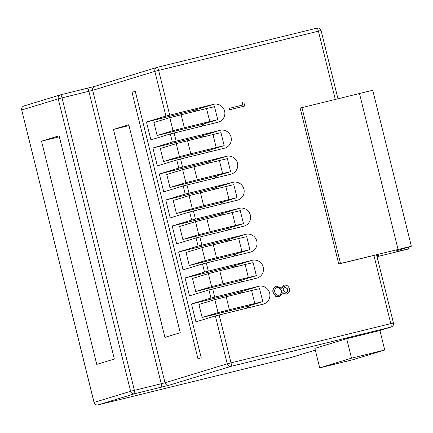 <?xml version="1.0" encoding="UTF-8"?>
<svg xmlns="http://www.w3.org/2000/svg" width="433" height="433" viewBox="0 0 433 433"><rect width="100%" height="100%" fill="white"/><g stroke="black" fill="none" stroke-linecap="round" stroke-linejoin="round"><path stroke-width="0.65" d="M242.258 102.621L244.055 103.146L244.764 106.025L229.463 109.782L229.117 108.385L242.848 105.013L242.258 102.621L242.61 105.073M244.764 106.025L229.225 109.852L229.117 108.385M286.24 294.196L282.727 292.703L279.68 296.632L275.94 296.307L273.239 292.589C272.563 289.423 273.699 287.279 276.66 286.164L281.618 288.205L284.297 285.136C286.895 284.941 288.578 286.137 289.352 288.735C289.834 291.36 288.876 293.163 286.473 294.126L282.668 292.957M279.68 296.632L275.707 296.378L273.007 292.665C272.325 289.493 273.467 287.355 276.427 286.24M281.45 288.015L284.097 285.195M213.604 104.337L165.909 116.082L154.846 71.369L92.651 90.324L165.027 382.777L227.222 363.823L215.369 315.928L263.064 304.183A9.207 9.05 73.1 0 0 269.575 292.849A9.207 9.05 73.1 0 0 258.642 286.31L210.947 298.056L208.933 289.931L256.628 278.186A9.207 9.05 73.1 0 0 263.145 266.852A9.207 9.05 73.1 0 0 252.206 260.314L204.511 272.059L202.503 263.935L250.198 252.19A9.207 9.05 73.1 0 0 256.709 240.856A9.207 9.05 73.1 0 0 245.771 234.318L198.076 246.063L196.068 237.939L243.763 226.194A9.207 9.05 73.1 0 0 250.279 214.86A9.207 9.05 73.1 0 0 239.341 208.322L191.646 220.067L189.632 211.943L237.327 200.198A9.207 9.05 73.1 0 0 243.844 188.864A9.207 9.05 73.1 0 0 232.905 182.325L185.21 194.071L183.202 185.946L230.897 174.201A9.207 9.05 73.1 0 0 237.408 162.868A9.207 9.05 73.1 0 0 226.475 156.329L178.78 168.074L176.767 159.95L224.462 148.205A9.207 9.05 73.1 0 0 230.978 136.871A9.207 9.05 73.1 0 0 220.04 130.333L172.345 142.078L170.337 133.954L218.032 122.214A9.207 9.05 73.1 0 0 224.543 110.875A9.207 9.05 73.1 0 0 213.604 104.337L193.578 110.442L146.473 122.009L165.909 116.082M376.515 254.788L338.758 264.022L300.156 108.05L372.748 90.264L411.35 246.236L340.522 263.486L301.92 107.508M214.849 178.142A9.207 9.05 73.1 0 0 216.565 175.939M211.147 162.554A9.207 9.05 73.1 0 0 206.444 162.435L159.339 174.001L178.78 168.074M201.984 126.149A9.207 9.05 73.1 0 0 203.694 123.952M198.282 110.567A9.207 9.05 73.1 0 0 193.578 110.442M215.369 315.928L195.927 321.849L191.505 303.977L210.947 298.056M221.279 204.138A9.207 9.05 73.1 0 0 222.995 201.935M217.583 188.55A9.207 9.05 73.1 0 0 212.879 188.431L165.774 199.997L185.21 194.071M247.016 308.123A9.207 9.05 73.1 0 0 248.731 305.92M243.314 292.535A9.207 9.05 73.1 0 0 238.61 292.416L191.505 303.977M189.632 211.943L170.196 217.869L165.774 199.997M204.712 136.563A9.207 9.05 73.1 0 0 200.014 136.438L152.903 148.005L172.345 142.078M196.068 237.939L176.626 243.86L172.204 225.988L191.646 220.067M208.414 152.145A9.207 9.05 73.1 0 0 210.129 149.942M240.58 282.127A9.207 9.05 73.1 0 0 242.296 279.924M236.878 266.539A9.207 9.05 73.1 0 0 232.18 266.419L185.07 277.981L204.511 272.059M224.013 214.546A9.207 9.05 73.1 0 0 219.315 214.427L172.204 225.988M176.767 159.95L157.331 165.877L152.903 148.005M338.758 264.022L340.522 263.486M208.933 289.931L189.497 295.853L185.07 277.981M227.715 230.134A9.207 9.05 73.1 0 0 229.43 227.931M183.202 185.946L163.761 191.873L159.339 174.001M170.337 133.954L150.895 139.881L146.473 122.009M276.146 286.316L276.66 286.164M230.448 240.542A9.207 9.05 73.1 0 0 225.745 240.423L178.64 251.984L198.076 246.063M408.384 247.156L408.644 248.921L377.76 256.504L378.778 255.14L376.78 255.627M408.801 248.861L397.007 251.459L396.352 250.826L411.35 246.236M202.503 263.935L183.062 269.856L178.64 251.984M234.15 256.13A9.207 9.05 73.1 0 0 235.861 253.927M230.61 171.652L222.627 173.525L219.412 160.529L227.39 158.651L230.61 171.652L214.541 176.556L169.98 187.494L166.765 174.499L182.666 169.655L194.022 166.759L197.242 179.76L185.887 182.65L169.98 187.494M217.739 119.66L209.761 121.532L206.541 108.537L214.524 106.664L217.739 119.66L201.675 124.563L157.114 135.507L153.899 122.507L169.801 117.662L181.156 114.767L184.371 127.767L173.016 130.658L157.114 135.507M286.181 292.719C287.696 291.988 288.221 290.76 287.761 289.044L284.622 286.538L282.873 290.299L286.3 292.681M281.309 290.722L281.077 290.792C280.427 288.53 278.976 287.48 276.725 287.647L276.963 287.572C274.971 288.448 274.257 289.996 274.814 292.221C275.404 294.472 276.811 295.501 279.031 295.317C280.99 294.451 281.748 292.914 281.309 290.722C280.66 288.459 279.215 287.409 276.963 287.572L276.822 287.615M262.777 301.633L254.793 303.506L251.578 290.505L259.556 288.632L262.777 301.633L246.707 306.537L202.146 317.476L198.931 304.48L214.833 299.631L226.188 296.74L229.409 309.736L218.053 312.631L202.146 317.476M113.462 129.413L164.93 337.377L180.247 332.712L128.78 124.742L113.462 129.413L128.991 125.597M201.221 357.772L135.28 91.309L132.016 92.305L197.957 358.768L201.221 357.772M237.04 197.648L229.057 199.521L225.842 186.526L233.825 184.647L237.04 197.648L220.976 202.552L176.415 213.491L173.195 200.495L189.102 195.646L200.457 192.755L203.672 205.756L192.317 208.646L176.415 213.491M224.175 145.656L216.191 147.529L212.976 134.533L220.96 132.655L224.175 145.656L208.111 150.56L163.55 161.504L160.329 148.503L176.236 143.659L187.592 140.763L190.807 153.764L179.451 156.654L163.55 161.504M243.476 223.644L235.492 225.517L232.277 212.522L240.255 210.644L243.476 223.644L227.406 228.548L182.845 239.487L179.63 226.491L195.537 221.642L206.887 218.752L210.108 231.747L198.752 234.643L182.845 239.487M256.341 275.637L248.358 277.51L245.143 264.509L253.126 262.636L256.341 275.637L240.277 280.541L195.716 291.479L192.496 278.484L208.403 273.634L219.758 270.744L222.973 283.739L211.618 286.635L195.716 291.479M384.742 350.01L379.92 330.514L346.681 338.676L314.872 348.37L319.7 367.866L352.933 359.704L384.742 350.01L351.509 358.172L346.681 338.676M396.817 250.685L397.007 251.459M377.5 255.454L377.76 256.504M249.906 249.641L241.928 251.513L238.707 238.513L246.691 236.64L249.906 249.641L233.842 254.544L189.281 265.483L186.066 252.488L201.967 247.638L213.323 244.748L216.538 257.743L205.182 260.639L189.281 265.483M219.412 160.529L194.022 166.759M222.627 173.525L197.242 179.76M206.541 108.537L181.156 114.767M209.761 121.532L184.371 127.767M287.761 289.044L284.405 286.608M278.792 295.393C280.752 294.521 281.515 292.989 281.077 290.792M285.948 292.789C287.458 292.059 287.988 290.83 287.528 289.114M254.793 303.506L229.409 309.736M251.578 290.505L226.188 296.74M135.323 91.487L132.016 92.305M225.842 186.526L200.457 192.755M229.057 199.521L203.672 205.756M216.191 147.529L190.807 153.764M212.976 134.533L187.592 140.763M235.492 225.517L210.108 231.747M232.277 212.522L206.887 218.752M245.143 264.509L219.758 270.744M248.358 277.51L222.973 283.739M351.509 358.172L319.7 367.866M238.707 238.513L213.323 244.748M241.928 251.513L216.538 257.743M41.53 141.163L59.099 135.81L114.339 359.027L96.77 364.375L41.53 141.163L59.337 136.79M174.12 132.991L176.128 141.115M180.55 158.987L182.564 167.111M186.986 184.983L188.994 193.107M193.421 210.979L195.429 219.103M199.851 236.975L201.865 245.1M206.287 262.972L208.295 271.096M212.717 288.968L214.73 297.092M219.152 314.964L231.006 362.859L390.799 323.63L373.912 255.394M335.283 99.319L318.423 31.176L158.63 70.406L169.698 115.118M206.444 162.435L226.475 156.329M212.879 188.431L232.905 182.325M238.61 292.416L258.642 286.31M200.014 136.438L220.04 130.333M393.402 323.023L390.799 323.63A3.35 0.617 -103.8 0 1 391.01 327.061L231.222 366.291A3.35 0.617 -103.8 0 0 231.006 362.859L227.222 363.823A3.35 3.291 73.1 0 0 231.222 366.291L169.027 385.24L134.609 393.759L98.08 404.893L291.106 357.501L315.311 350.129L291.279 357.458A3.35 3.291 73.1 0 1 291.106 357.501A3.35 0.617 76.2 0 1 291.1 357.506A3.35 0.617 76.2 0 1 291.095 357.506M337.94 98.664L321.08 30.554L318.423 31.176A3.35 0.617 -103.8 0 0 317.037 28.107A3.35 0.617 -103.8 0 0 317.026 28.107L157.249 67.332M158.63 70.406A3.35 0.617 -103.8 0 0 157.244 67.337A3.35 0.617 -103.8 0 0 157.239 67.337A3.35 3.291 73.1 0 0 154.846 71.369L158.63 70.406M232.18 266.419L252.206 260.314M219.315 214.427L239.341 208.322M225.745 240.423L245.771 234.318M378.642 330.828L391.01 327.061A3.35 3.291 73.1 0 0 391.183 327.012A3.35 3.35 0 0 0 393.456 323.007L376.569 254.766M60.636 94.805L87.471 88.218A3.35 0.617 76.2 0 1 87.477 88.218A3.35 0.617 76.2 0 1 88.862 91.287L92.651 90.324A3.35 3.291 73.1 0 1 94.87 86.335L157.065 67.386A3.35 3.35 0 0 1 157.244 67.337L317.037 28.107A3.35 3.35 0 0 1 321.08 30.554M94.795 86.362L87.482 88.213M398.046 249.359L359.45 93.387M185.887 182.65L182.666 169.655M173.016 130.658L169.801 117.662M218.053 312.631L214.833 299.631M169.027 385.24A3.35 3.291 73.1 0 1 165.027 382.777L161.238 383.741L88.862 91.287L62.022 97.88L134.392 390.333A3.35 0.617 76.2 0 1 134.609 393.759A3.35 3.291 73.1 0 1 130.609 391.297L58.233 98.843L21.704 109.977L94.08 402.425A3.35 3.291 73.1 0 0 98.08 404.893A3.35 0.617 76.2 0 1 98.075 404.893L291.1 357.506A3.35 3.35 0 0 0 291.279 357.458M192.317 208.646L189.102 195.646M179.451 156.654L176.236 143.659M198.752 234.643L195.537 221.642M94.87 86.335L60.631 94.805A3.35 3.35 0 0 0 60.458 94.854A3.35 3.291 73.1 0 0 58.233 98.843L62.022 97.88A3.35 0.617 76.2 0 0 60.631 94.805A3.35 0.617 76.2 0 1 60.631 94.805A3.35 3.291 73.1 0 0 60.458 94.854L23.923 105.988A3.35 3.291 73.1 0 0 21.704 109.977L94.026 402.446A3.35 3.35 0 0 0 98.075 404.893M211.618 286.635L208.403 273.634M94.026 402.446L130.609 391.297L161.238 383.741A3.35 0.617 76.2 0 1 161.455 387.172M205.182 260.639L201.967 247.638M391.183 327.012L378.729 330.807M23.923 105.988A3.35 3.35 0 0 0 21.65 109.993"/></g></svg>
